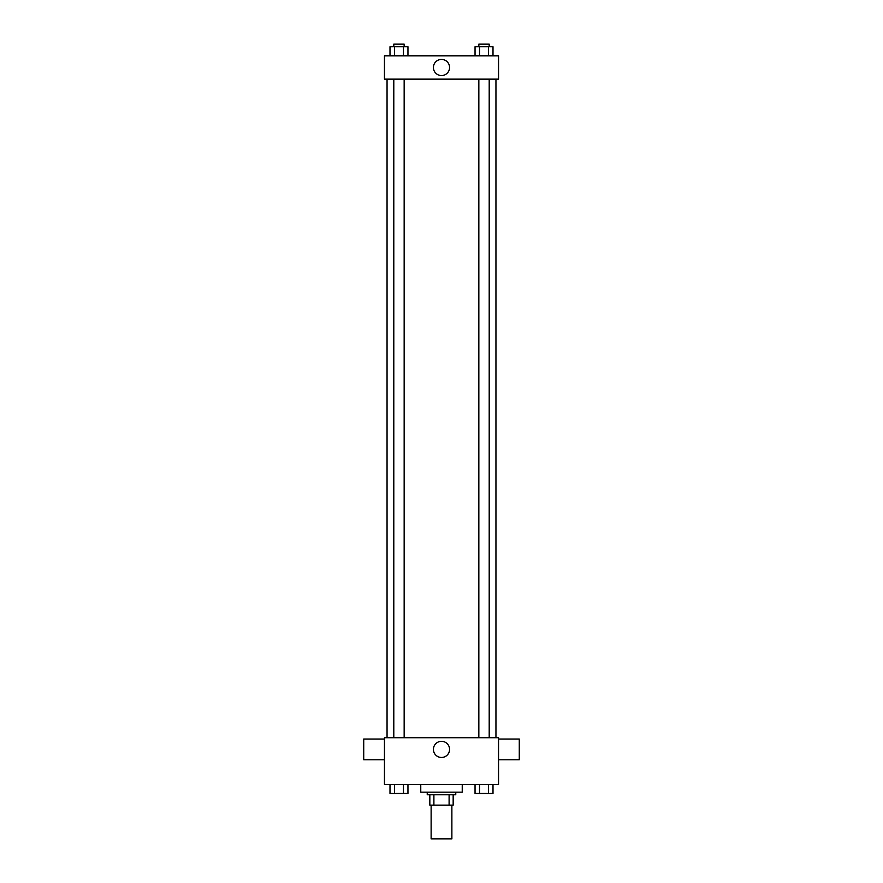 <?xml version="1.0" encoding="UTF-8"?>
<svg xmlns="http://www.w3.org/2000/svg" width="883" height="883" viewBox="0 0 883 883"><rect width="100%" height="100%" fill="white"/><g stroke="black" fill="none" stroke-linecap="round" stroke-linejoin="round"><path stroke-width="1.32" d="M431.125 805.141L431.125 838.85L451.875 838.85L451.875 805.141M449.105 794.777L449.105 805.141L429.833 805.141L429.833 794.777M449.105 805.141L453.167 805.141L453.167 794.777L453.167 805.141M455.76 792.183L455.76 794.777L427.24 794.777L427.24 792.183M433.895 794.777L433.895 805.141M420.761 784.402L420.761 792.183L462.239 792.183L462.239 784.402M498.542 784.402L384.458 784.402L384.458 737.724L498.542 737.724L498.542 784.402M449.568 749.402A8.068 8.068 0 0 1 437.46 756.389A8.068 8.068 0 0 1 437.46 742.404A8.068 8.068 0 0 1 449.568 749.402M498.542 759.766L519.281 759.766L519.281 739.027L498.542 739.027M384.458 739.027L363.719 739.027L363.719 759.766L384.458 759.766M495.948 79.15L495.948 737.724M478.84 737.724L478.84 79.15M404.16 79.15L404.16 737.724M498.542 79.15L384.458 79.15L384.458 55.817L498.542 55.817L498.542 79.15M449.568 67.483A8.068 8.068 0 0 1 437.46 74.481A8.068 8.068 0 0 1 437.46 60.497A8.068 8.068 0 0 1 449.568 67.483M493.001 55.817L493.001 46.744L475.043 46.744L475.043 55.817M488.509 46.744L488.509 55.817M479.535 46.744L479.535 55.817M478.84 46.744L478.84 44.15L489.204 44.15L489.204 46.744M407.957 55.817L407.957 46.744L389.999 46.744L389.999 55.817M403.465 46.744L403.465 55.817M394.491 46.744L394.491 55.817M393.796 46.744L393.796 44.15L404.16 44.15L404.16 46.744M493.001 784.402L493.001 793.475L475.043 793.475L475.043 784.402M488.509 784.402L488.509 793.475M479.535 784.402L479.535 793.475M489.204 793.475L478.84 793.497M407.957 784.402L407.957 793.475L389.999 793.475L389.999 784.402M403.465 784.402L403.465 793.475M394.491 784.402L394.491 793.475M404.16 793.475L393.796 793.497M387.052 79.15L387.052 737.724M489.204 737.724L489.204 79.15M393.796 79.15L393.796 737.724"/></g></svg>
